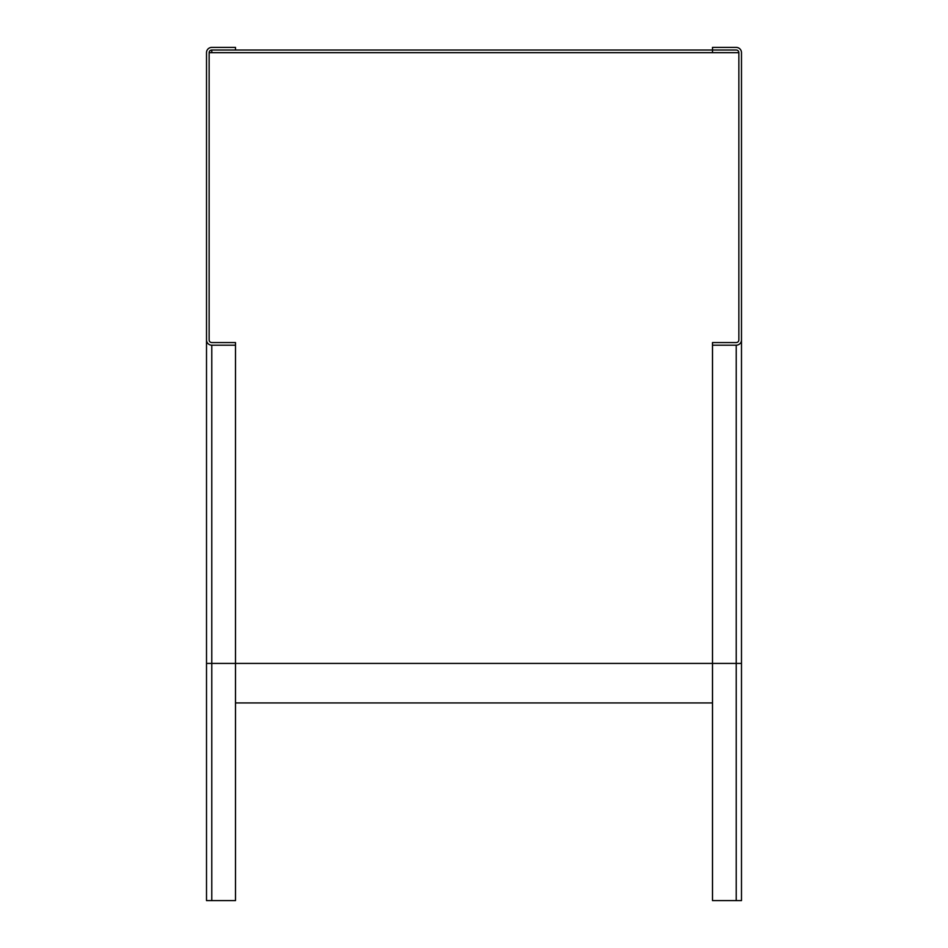 <?xml version="1.0" encoding="UTF-8"?>
<svg xmlns="http://www.w3.org/2000/svg" width="948" height="948" viewBox="0 0 948 948"><rect width="100%" height="100%" fill="white"/><g stroke="black" fill="none" stroke-linecap="round" stroke-linejoin="round"><path stroke-width="1.42" d="M712.505 52.673L712.505 50.031L736.217 50.031A2.631 2.631 0 0 1 738.859 52.673L209.141 52.673L209.141 339.929A2.631 2.631 0 0 0 211.783 342.56L235.495 342.56L235.495 900.6L206.51 900.6L206.51 52.673A5.273 5.273 0 0 1 211.783 47.4L235.495 47.4L235.495 50.031L712.505 50.031L712.505 47.4L736.217 47.4A5.273 5.273 0 0 1 741.49 52.673L741.49 339.929L741.49 52.673M738.859 52.673L738.859 339.929A2.631 2.631 0 0 1 736.217 342.56L712.505 342.56L712.505 345.202L736.217 345.202A5.273 5.273 0 0 0 741.49 339.929L741.49 900.6L712.505 900.6L712.505 345.202M235.495 702.942L712.505 702.942M209.141 52.673A2.631 2.631 0 0 1 211.783 50.031L235.495 50.031M206.51 339.929A5.273 5.273 0 0 0 211.783 345.202L235.495 345.202M211.783 900.6L211.783 663.422L736.217 663.422L736.217 900.6M736.217 345.202L736.217 663.422L741.49 663.422M206.51 663.422L211.783 663.422L211.783 345.202M211.783 52.673L211.783 50.031"/></g></svg>
